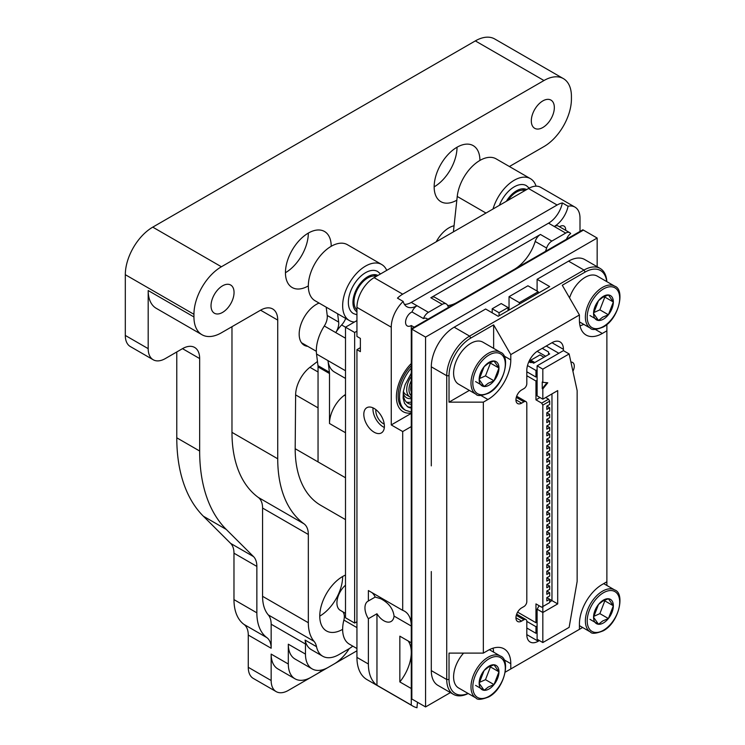 <?xml version="1.0" encoding="UTF-8"?>
<svg xmlns="http://www.w3.org/2000/svg" width="745" height="745" viewBox="0 0 745 745"><rect width="100%" height="100%" fill="white"/><g stroke="black" fill="none" stroke-linecap="round" stroke-linejoin="round"><path stroke-width="1.12" d="M411.277 652.462A32.352 18.681 -60 0 1 399.841 681.926L411.277 688.529L411.277 705.077A48.527 28.021 120 0 0 412.749 706.036A48.527 28.021 120 0 0 417.004 707.75A32.352 18.681 120 0 1 417.582 702.312M399.841 681.926L399.841 636.174L411.277 642.777L411.277 626.033A32.352 18.681 120 0 0 404.572 611.217A32.352 18.681 120 0 0 402.7 610.36L368.384 590.552L368.384 600.991A14.555 8.409 -120 0 0 367.965 601.206A14.555 8.409 -120 0 0 368.384 618.713L368.384 664.009L356.939 657.397L356.939 349.647L360.375 351.631L360.375 338.416L356.939 336.433L356.939 307.378A24.268 14.006 -60 0 1 374.102 277.662L528.522 188.504A24.268 14.006 -60 0 1 540.656 187.302L574.972 207.119A24.268 14.006 -60 0 1 580.001 218.22L580.001 231.434M414.136 327.195L411.277 325.537A8.093 4.666 -60 0 1 407.236 325.938A8.093 4.666 -60 0 1 405.997 319.456A8.093 4.666 -60 0 1 411.277 312.332A8.093 4.666 -60 0 1 412.013 311.959A8.093 4.666 -60 0 1 416.995 305.729A20.217 11.678 -60 0 1 406.882 306.726A20.217 11.678 -60 0 1 403.175 301.446A24.268 14.006 -60 0 0 391.255 327.195L391.255 424.929L402.7 431.541L402.7 610.36M402.7 431.541L411.277 426.587M427.667 319.382A8.093 4.666 120 0 0 426.764 318.534A8.093 4.666 120 0 0 423.458 318.562L412.013 311.959M448.658 307.257A32.352 18.681 120 0 1 447.503 305.282A8.093 4.666 120 0 0 446.302 303.951A8.093 4.666 120 0 0 442.26 304.351L428.431 312.332A8.093 4.666 120 0 0 423.458 318.562M545.48 251.363A32.352 18.681 120 0 0 546.634 248.057L535.189 241.445A8.093 4.666 -60 0 1 540.432 234.461L430.824 297.749A8.093 4.666 -60 0 1 434.866 297.348L446.302 303.951M566.47 239.247A8.093 4.666 120 0 1 570.679 233.567A8.093 4.666 120 0 0 569.748 232.682A8.093 4.666 120 0 0 565.697 233.083L551.877 241.063A8.093 4.666 120 0 0 546.634 248.057M360.375 347.664L356.939 349.647M412.749 706.036L366.996 679.617A48.527 28.021 -60 0 1 356.939 657.397M374.102 432.193A14.555 8.409 -120 0 0 381.384 432.92A14.555 8.409 -120 0 0 383.61 421.251A14.555 8.409 -120 0 0 374.102 408.418A14.555 8.409 -120 0 0 366.819 407.701A14.555 8.409 -120 0 0 364.594 419.37A14.555 8.409 -120 0 0 374.102 432.193M574.972 207.119A24.268 14.006 -60 0 0 568.081 206.235L562.363 202.938A24.268 14.006 -60 0 0 557.12 205.015L402.7 294.173L374.102 277.662M408.213 641.007A32.352 18.681 -60 0 1 411.277 652.434M403.175 301.446L397.458 298.14A24.268 14.006 -60 0 1 402.7 294.173M411.277 705.077L376.961 685.26A48.527 28.021 -60 0 1 368.384 664.009M384.243 424.11A10.514 6.072 60 0 1 383.256 423.616A10.514 6.072 60 0 1 375.88 409.629M384.336 427.472A14.555 8.409 60 0 1 383.256 426.913A14.555 8.409 60 0 1 373.012 407.86M411.277 413.028A32.352 18.681 -60 0 1 403.11 411.678A32.352 18.681 -60 0 1 411.277 363.532A32.352 18.681 -60 0 0 403.11 411.678A32.352 18.681 -60 0 0 411.277 413.028M411.277 626.033L394.058 616.087C393.099 608.684 388.667 602.91 380.76 598.738L375.191 597.062L368.384 600.991M394.058 616.087A14.555 8.409 60 0 1 391.106 621.47A14.555 8.409 60 0 1 383.824 620.743A14.555 8.409 60 0 1 376.961 613.759L368.384 618.713M562.363 202.938A20.217 11.678 -60 0 1 548.543 223.174L411.277 302.423A20.217 11.678 -60 0 1 404.442 304.36M568.081 206.235A20.217 11.678 -60 0 1 554.261 226.48A8.093 4.666 -60 0 1 558.303 226.08L569.748 232.682M559.514 226.769A8.093 4.666 -60 0 1 559.979 226.48A8.093 4.666 -60 0 1 564.021 226.08A8.093 4.666 -60 0 1 565.679 230.335M411.277 325.537L411.277 328.843L582.86 229.777L583.428 230.112L411.845 329.169L583.428 230.112L597.155 238.037L425.572 337.094L425.572 706.931L450.418 692.589M411.277 413.373L391.255 424.929M535.189 241.445A32.352 18.681 -60 0 1 514.311 269.355M456.946 302.479A32.352 18.681 -60 0 1 447.624 305.524M376.961 613.759L376.961 685.26M371.941 592.601A32.352 18.681 -60 0 1 375.191 597.062M404.33 409.582A29.93 17.275 -60 0 1 404.321 409.573A29.93 17.275 -60 0 1 411.277 365.665M525.02 190.524A19.519 11.268 120 0 0 508.006 200.349M376.318 276.376A19.519 11.268 120 0 0 361.763 283.007A19.519 11.268 120 0 0 354.005 301.809A19.519 11.268 120 0 0 356.939 309.939M476.018 394.235L458.622 384.197A24.268 14.006 -60 0 1 454.906 364.752A24.268 14.006 -60 0 1 470.756 343.371A24.268 14.006 -60 0 1 482.89 342.169L500.277 352.208A24.268 14.006 -60 0 0 488.143 353.409A24.268 14.006 -60 0 0 472.293 374.791A24.268 14.006 -60 0 0 476.018 394.235C477.377 396.275 481.643 395.902 488.795 393.099C504.635 385.025 510.958 355.393 500.277 352.208M475.589 381.589L484.11 386.515L479.156 379.466L484.11 366.717A13.997 8.083 120 0 0 479.156 379.466A13.997 8.083 120 0 0 484.11 386.506A13.997 8.083 120 0 0 489.065 385.184A13.997 8.083 120 0 0 494.01 380.797A13.997 8.083 120 0 0 498.964 368.03A13.997 8.083 120 0 0 494.01 360.99A13.997 8.083 120 0 0 489.065 362.321A13.997 8.083 120 0 0 484.11 366.708L488.301 363.402L494 360.99M489.94 362.545L490.433 363.113L485.489 375.88L479.286 378.665M490.433 363.113L498.964 368.03L494.019 380.788L488.301 383.219L484.12 386.506M494.01 360.99L498.964 368.03M485.489 375.88L494.01 380.797M562.27 639.238L582.618 627.495M606.877 324.457L606.877 585.468M493.59 652.136A32.352 18.681 120 0 0 493.05 648.178M606.83 281.647A32.352 18.681 120 0 0 600.181 268.461A32.352 18.681 120 0 0 584.005 270.062L469.611 336.107A32.352 18.681 120 0 0 446.739 375.731L446.739 679.524L449.021 679.524A30.741 17.75 120 0 0 468.056 693.437M449.021 679.524L449.021 653.104L483.337 653.104L487.919 650.469A32.352 18.681 120 0 1 504.095 648.867A32.352 18.681 120 0 1 510.791 663.674L510.791 668.954L505.278 672.139M600.181 268.461L584.741 259.549A32.352 18.681 120 0 0 568.556 261.15L537.108 279.31L549.689 286.574L498.209 316.29L485.628 309.026L454.171 327.195L469.611 336.107L470.756 338.09L493.637 324.876L493.637 348.371M469.369 390.399L449.021 402.151L449.021 375.731A30.741 17.75 120 0 1 470.756 338.09M580.01 325.854A32.352 18.681 120 0 0 583.717 324.336M493.637 324.876L510.791 354.601L579.424 314.977L562.27 285.251L585.151 272.046A30.741 17.75 120 0 1 606.709 281.573M431.299 670.612L446.739 679.524A32.352 18.681 120 0 0 453.435 694.34L437.995 685.419A32.352 18.681 120 0 1 431.299 670.612L431.299 571.545M431.299 465.876L431.299 366.819L446.739 375.731L449.021 375.731M454.171 327.195A32.352 18.681 120 0 0 431.299 366.819M453.435 694.34A32.352 18.681 120 0 0 468.186 693.511M572.914 371.233A8.093 4.666 120 0 0 574.283 366.158A8.093 4.666 120 0 0 572.607 362.452A8.093 4.666 120 0 0 570.912 362.079M542.826 369.129L569.133 353.94L577.142 390.594L577.142 581.454L569.133 627.355L542.826 642.544L542.826 612.492L557.698 603.906L557.698 390.594L542.826 399.18L542.826 388.937L547.78 382.781L542.826 382.334L542.826 369.129L537.108 365.823L563.416 350.634L563.416 349.312A16.176 9.34 120 0 0 560.063 341.908A16.176 9.34 120 0 0 551.971 342.709L538.244 350.634A16.176 9.34 120 0 0 526.808 370.451L526.808 383.656A4.042 2.337 120 0 1 523.949 388.611L521.658 389.933A8.093 4.666 120 0 0 515.94 399.841A8.093 4.666 120 0 0 517.617 403.539A8.093 4.666 120 0 0 521.658 403.138L523.949 401.816A4.042 2.337 120 0 1 525.97 401.62A4.042 2.337 120 0 1 526.808 403.473L526.808 601.597A4.042 2.337 120 0 1 523.949 606.551L521.658 607.873A8.093 4.666 120 0 0 515.94 617.773A8.093 4.666 120 0 0 517.617 621.479A8.093 4.666 120 0 0 521.658 621.079L523.949 619.756A4.042 2.337 120 0 1 525.97 619.561A4.042 2.337 120 0 1 526.808 621.404L526.808 634.619A16.176 9.34 120 0 0 530.161 642.022A16.176 9.34 120 0 0 538.244 641.221L539.389 640.56M480.953 395.483L487.919 399.506L483.337 402.151L449.021 402.151M487.919 399.506A32.352 18.681 120 0 0 510.791 359.882L510.791 354.601M606.877 330.827L602.305 333.462A32.352 18.681 120 0 1 586.129 335.064A32.352 18.681 120 0 1 579.424 320.257L579.424 314.977M510.791 668.954L579.424 629.329L579.424 624.049A32.352 18.681 120 0 1 602.305 584.425L606.877 581.78M483.337 653.104L483.337 402.151M537.108 279.31L537.108 291.081M411.277 376.393A16.176 9.34 120 0 0 406.705 389.598A16.176 9.34 120 0 0 410.048 397.01A16.176 9.34 120 0 0 411.277 397.523M411.277 384.727A12.134 7.003 120 0 0 410.709 388.611A12.134 7.003 120 0 0 411.277 391.833M411.277 380.807A14.555 8.409 120 0 0 408.986 389.598A14.555 8.409 120 0 0 411.277 395.753M403.287 391.991A22.648 13.075 120 0 0 403.269 392.904A22.648 13.075 120 0 0 407.962 403.269A22.648 13.075 120 0 0 411.277 404.293M407.105 406.463A25.879 14.947 120 0 0 411.277 407.282M411.277 402.039A22.648 13.075 -60 0 1 406.379 402.058M411.277 398.556A18.606 10.737 -60 0 1 403.278 393.388M410.048 397.01L406.053 394.692A16.176 9.34 -60 0 1 403.38 391.386M425.572 706.931L411.277 698.68L411.277 328.843L411.845 329.169L411.845 699.006L411.845 329.169L425.572 337.094M475.589 685.391L484.11 690.308L479.156 683.258L484.11 670.509A13.997 8.083 120 0 0 479.156 683.258A13.997 8.083 120 0 0 484.11 690.298A13.997 8.083 120 0 0 489.065 688.976A13.997 8.083 120 0 0 494.01 684.59A13.997 8.083 120 0 0 498.964 671.832A13.997 8.083 120 0 0 494.01 664.782A13.997 8.083 120 0 0 489.065 666.114A13.997 8.083 120 0 0 484.11 670.5L488.301 667.194L494 664.782M476.018 698.028C477.377 700.077 481.643 699.695 488.795 696.892C504.635 688.818 510.958 659.185 500.277 656A24.268 14.006 -60 0 0 488.143 657.202A24.268 14.006 -60 0 0 472.293 678.583A24.268 14.006 -60 0 0 476.018 698.028L458.622 687.989A24.268 14.006 -60 0 1 463.595 653.104M489.94 666.337L490.433 666.905L485.489 679.673L479.286 682.457M490.433 666.905L498.964 671.832L494.019 684.581M494.01 664.782L498.964 671.832M485.489 679.673L494.01 684.59L488.301 687.011L484.12 690.298M598.496 604.465A13.997 8.083 120 0 0 593.551 617.214A13.997 8.083 120 0 0 598.496 624.263A13.997 8.083 120 0 0 603.45 622.932A13.997 8.083 120 0 0 608.395 618.546A13.997 8.083 120 0 0 613.349 605.787A13.997 8.083 120 0 0 608.395 598.747A13.997 8.083 120 0 0 603.45 600.07A13.997 8.083 120 0 0 598.496 604.465L602.686 601.159L608.386 598.747L613.349 605.787L608.404 618.536L602.686 620.967L598.505 624.263L593.551 617.214L598.496 604.465M604.325 600.302L604.819 600.861L599.874 613.629L593.672 616.422M604.819 600.861L613.349 605.787M599.874 613.629L608.395 618.555M589.975 619.346L598.496 624.263M569.553 297.87A24.268 14.006 -60 0 1 585.151 277.326A24.268 14.006 -60 0 1 597.276 276.125L614.662 286.164A24.268 14.006 -60 0 0 602.537 287.365A24.268 14.006 -60 0 0 586.678 308.747A24.268 14.006 -60 0 0 590.403 328.191C591.772 330.24 596.028 329.858 603.18 327.055C619.021 318.981 625.344 289.349 614.662 286.164M589.975 315.554L598.496 320.471L593.551 313.422L598.496 300.673A13.997 8.083 120 0 0 593.551 313.422A13.997 8.083 120 0 0 598.496 320.471A13.997 8.083 120 0 0 603.45 319.139A13.997 8.083 120 0 0 608.395 314.753A13.997 8.083 120 0 0 613.349 301.995A13.997 8.083 120 0 0 608.395 294.955A13.997 8.083 120 0 0 603.45 296.277A13.997 8.083 120 0 0 598.496 300.673L602.686 297.367L608.386 294.955M604.325 296.51L604.819 297.069L599.874 309.836L593.672 312.621M604.819 297.069L613.349 301.995L608.404 314.744L602.686 317.174L598.505 320.471M608.404 294.946L613.349 301.995M599.874 309.836L608.395 314.762M538.225 293.195L538.225 291.723L527.926 285.782L509.04 296.687L509.04 310.041M508.062 310.609L508.062 307.527L501.199 303.56L492.194 308.765L492.194 312.816M597.155 266.719L597.155 238.037M528.857 361.725L530.244 362.526L532.526 362.526L529.667 360.869L539.967 354.927L543.971 357.237M530.812 360.217L534.817 362.526M532.526 362.526L533.671 363.188L549.689 353.94L548.543 353.279L548.543 354.601M548.543 353.279L548.543 351.957L542.248 348.325M569.133 353.94L563.416 350.634M542.826 642.544L537.108 639.238L537.108 609.187L542.826 612.492L542.826 606.551L541.68 607.212L535.962 603.906L535.962 622.727L517.617 612.139M557.698 390.594L551.971 393.891L551.971 600.6L549.689 599.287L546.83 600.936L546.83 597.63L549.689 599.287L549.689 602.584L542.826 606.551L542.826 405.122L549.689 401.155L549.689 404.461L546.83 406.109L546.83 409.415L549.689 407.766L549.689 411.063L546.83 412.711L546.83 416.017L549.689 414.369L549.689 417.666L546.83 419.323L546.83 422.62L549.689 420.972L549.689 424.268L546.83 425.926L546.83 429.222L549.689 427.574L549.689 430.88L546.83 432.528L546.83 435.834L549.689 434.177L549.689 437.483L546.83 439.131L546.83 442.437L549.689 440.779L549.689 444.085L546.83 445.733L546.83 449.039L549.689 447.391L549.689 450.688L546.83 452.336L546.83 455.642L549.689 453.994L549.689 457.29L546.83 458.948L546.83 462.245L549.689 460.596L549.689 463.902L546.83 465.55L546.83 468.847L549.689 467.199L549.689 470.505L546.83 472.153L546.83 475.459L549.689 473.801L549.689 477.107L546.83 478.756L546.83 482.062L549.689 480.404L549.689 483.71L546.83 485.358L546.83 488.664L549.689 487.016L549.689 490.312L546.83 491.97L546.83 495.267L549.689 493.618L549.689 496.915L546.83 498.573L546.83 501.869L549.689 500.221L549.689 503.527L546.83 505.175L546.83 508.472L549.689 506.824L549.689 510.129L546.83 511.778L546.83 515.084L549.689 513.426L549.689 516.732L546.83 518.38L546.83 521.686L549.689 520.038L549.689 523.335L546.83 524.983L546.83 528.289L549.689 526.64L549.689 529.937L546.83 531.595L546.83 534.891L549.689 533.243L549.689 536.54L546.83 538.197L546.83 541.494L549.689 539.846L549.689 543.152L546.83 544.8L546.83 548.106L549.689 546.448L549.689 549.754L546.83 551.402L546.83 554.708L549.689 553.051L549.689 556.357L546.83 558.005L546.83 561.311L549.689 559.663L549.689 562.959L546.83 564.608L546.83 567.913L549.689 566.265L549.689 569.562L546.83 571.219L546.83 574.516L549.689 572.868L549.689 576.174L546.83 577.822L546.83 581.119L549.689 579.47L549.689 582.776L546.83 584.425L546.83 587.731L549.689 586.073L549.689 589.379L546.83 591.027L546.83 594.333L549.689 592.675L549.689 595.981L546.83 597.63M537.154 351.323L545.685 356.25M526.808 375.731L535.962 381.012L535.962 399.841L541.68 403.138L548.543 399.18L549.689 401.155M541.68 403.138L542.826 405.122M545.685 397.523L548.543 399.18M535.962 399.841L539.967 397.523M535.962 381.012L537.108 380.35M537.108 377.054L536.53 376.719M527.488 365.562L535.962 370.451L535.962 377.054L537.108 376.393M535.962 377.054L526.808 371.774M546.83 419.323L549.689 420.972M546.83 432.528L549.689 434.177M546.83 445.733L549.689 447.391M546.83 458.948L549.689 460.596M546.83 472.153L549.689 473.801M546.83 485.358L549.689 487.016M546.83 498.573L549.689 500.221M546.83 511.778L549.689 513.426M546.83 524.983L549.689 526.64M546.83 538.197L549.689 539.846M546.83 551.402L549.689 553.051M546.83 564.608L549.689 566.265M546.83 577.822L549.689 579.47M537.108 632.635L535.962 633.297L526.808 628.016M526.808 621.404L535.962 626.694L537.108 626.033M537.108 622.727L536.53 622.401M535.962 633.297L535.962 626.694M535.962 622.727L537.108 622.066M546.253 346.015L558.834 353.279M535.962 370.451L537.108 369.79M546.83 425.926L549.689 427.574M546.83 439.131L549.689 440.779M546.83 452.336L549.689 453.994M546.83 465.55L549.689 467.199M546.83 478.756L549.689 480.404M546.83 491.97L549.689 493.618M546.83 505.175L549.689 506.824M546.83 518.38L549.689 520.038M546.83 531.595L549.689 533.243M546.83 544.8L549.689 546.448M546.83 558.005L549.689 559.663M546.83 571.219L549.689 572.868M546.83 584.425L549.689 586.073M546.83 591.027L549.689 592.675M546.83 406.109L549.689 407.766M546.83 412.711L549.689 414.369M539.11 605.722L537.108 609.187M542.826 399.18L537.108 395.874L537.108 365.823M549.689 601.923L551.971 600.6L557.698 603.906M542.826 382.334L542.248 382.008L542.248 388.611L546.998 382.707M542.826 388.937L542.248 388.611M538.225 291.723L519.339 302.628L519.339 304.1M509.04 296.687L519.339 302.628M508.062 307.527L499.057 312.723L499.057 315.805M492.194 308.765L499.057 312.723M356.939 621.74L354.657 623.062L345.503 617.773L345.503 327.195L356.939 320.583M354.657 623.062L354.657 332.475L356.939 331.153M354.657 332.475L341.629 324.969A12.134 7.003 -60 0 0 345.689 318.432M231.974 326.692L231.974 432.361A148.423 85.694 -60 0 0 258.273 497.418A24.268 14.006 -60 0 1 262.575 508.053L262.575 596.317A48.527 28.021 -60 0 0 268.293 614.914L314.045 641.333A24.268 14.006 -60 0 1 316.523 646.679A32.352 18.681 -60 0 0 319.074 652.853A32.352 18.681 120 0 0 322.706 656.224A32.352 18.681 120 0 0 338.882 654.622L348.362 649.146A32.352 18.681 120 0 0 352.757 646.12M176.779 351.957L176.779 437.809A194.119 112.076 -60 0 0 203.376 516.22L230.652 543.403L253.533 556.608L226.257 529.425A194.119 112.076 -60 0 1 199.66 451.023L199.66 358.559A24.268 14.006 -60 0 0 194.631 347.449A24.268 14.006 -60 0 0 182.506 348.651L165.343 358.559A24.268 14.006 -60 0 1 153.209 359.76L130.338 346.555A24.268 14.006 -60 0 1 125.309 335.446L125.309 274.691A38.824 22.415 -60 0 1 152.762 227.141L475.338 40.901A38.824 22.415 -60 0 1 494.745 38.982L563.378 78.607A38.824 22.415 120 0 0 543.971 80.525L221.395 266.766A38.824 22.415 120 0 0 193.942 314.315L193.942 316.951A38.824 22.415 120 0 0 201.979 334.728A38.824 22.415 120 0 0 221.395 332.801L260.573 310.19L277.727 320.089L277.727 458.78A148.423 85.694 -60 0 0 304.025 523.837A24.268 14.006 -60 0 1 308.328 534.472L308.328 622.727A48.527 28.021 -60 0 0 314.045 641.333M230.652 543.403A24.268 14.006 -60 0 1 233.977 553.2L233.977 599.613L256.857 612.828L256.857 566.414A24.268 14.006 -60 0 0 253.533 556.608M356.939 650.795L288.315 690.419A24.268 14.006 -60 0 1 276.181 691.621L253.3 678.416A24.268 14.006 -60 0 1 248.271 667.306L248.271 635.047A24.268 14.006 -60 0 0 243.988 624.412A56.62 32.687 -60 0 1 233.977 599.613M509.403 166.526L543.971 146.569A38.824 22.415 120 0 0 571.424 99.02L571.424 96.375A38.824 22.415 120 0 0 563.378 78.607M277.727 320.089A24.268 14.006 -60 0 0 274.011 309.92A24.268 14.006 120 0 0 272.707 308.979A24.268 14.006 120 0 0 260.573 310.19M153.209 359.76A24.268 14.006 -60 0 1 148.19 348.651L148.19 290.541A38.824 22.415 120 0 0 156.226 308.309L201.979 334.728M514.227 186.855A24.268 14.006 120 0 0 499.364 205.341A24.268 14.006 120 0 1 526.361 185.654A24.268 14.006 120 0 0 514.227 186.855M536.055 186.166A32.352 18.681 120 0 0 530.403 178.651A32.352 18.681 120 0 0 493.022 209M380.527 273.955L377.659 271.506A24.268 14.006 120 0 0 365.525 272.707A24.268 14.006 120 0 0 349.666 294.089A24.268 14.006 120 0 0 353.391 313.533A24.268 14.006 120 0 0 353.4 313.543L356.939 314.8M386.729 270.37A32.352 18.681 120 0 0 381.701 264.503A32.352 18.681 120 0 0 349.349 283.184A32.352 18.681 120 0 0 349.349 320.536A32.352 18.681 120 0 0 354.443 322.026M307.713 346.332A24.268 14.006 -60 0 1 304.202 345.233A24.268 14.006 -60 0 1 299.173 334.123A24.268 14.006 -60 0 1 319.093 303.075M436.235 241.79A24.268 14.006 -60 0 1 454.059 225.763M345.503 519.619L320.806 505.361A123.754 71.445 -60 0 1 295.178 448.714L295.625 394.906A24.268 14.006 -60 0 1 309.929 367.304L317.463 361.483M456.834 200.181A32.352 18.681 -60 0 1 440.854 201.662A32.352 18.681 -60 0 1 434.158 186.855A32.352 18.681 -60 0 1 448.276 154.299A32.352 18.681 -60 0 1 473.205 145.629A32.352 18.681 -60 0 1 479.91 160.436M308.328 285.912A32.352 18.681 -60 0 1 292.152 287.514A32.352 18.681 -60 0 1 285.447 272.707A32.352 18.681 -60 0 1 299.574 240.151A32.352 18.681 -60 0 1 324.503 231.481A32.352 18.681 -60 0 1 331.208 246.288M381.701 264.503L347.384 244.686A32.352 18.681 120 0 0 315.033 263.367A32.352 18.681 120 0 0 315.033 300.729L349.349 320.536M295.178 448.714L318.05 461.919L318.05 366.913A12.134 7.003 120 0 0 317.975 365.646L316.532 354.015A32.352 18.681 120 0 1 324.308 325.993A12.134 7.003 120 0 0 327.223 315.48L326.198 307.173M530.403 178.651L496.086 158.834A32.352 18.681 120 0 0 472.572 166.07A32.352 18.681 120 0 0 457.234 196.457L485.991 213.061M453.398 231.881L457.234 196.457M345.503 585.179A16.176 9.34 120 0 0 337.327 599.204A16.176 9.34 120 0 0 340.279 610.323L345.503 613.34M356.939 648.532L349.349 644.146A32.352 18.681 120 0 1 343.873 620.073A12.134 7.003 120 0 0 342.709 611.729M342.644 629.339A32.352 18.681 -60 0 1 326.468 630.941A32.352 18.681 -60 0 1 321.505 605.014A32.352 18.681 -60 0 1 342.644 576.5A32.352 18.681 -60 0 1 345.503 575.056M308.328 233.083L308.328 233.083A32.352 18.681 120 0 1 285.447 272.707M457.03 147.231L457.03 147.231A32.352 18.681 120 0 1 434.158 186.855M243.988 624.412L266.859 637.627A56.62 32.687 -60 0 1 256.857 612.828M266.859 637.627A24.268 14.006 -60 0 1 271.152 648.252L271.152 624.217L305.469 644.025L305.469 654.101A32.352 18.681 -60 0 0 312.174 668.908A32.352 18.681 -60 0 0 328.349 667.306L334.067 664.009A32.352 18.681 -60 0 0 349.219 648.634M322.632 669.774A32.352 18.681 -60 0 1 316.904 673.908L311.187 677.214A32.352 18.681 -60 0 1 295.011 678.816A32.352 18.681 -60 0 1 288.315 664.009L288.315 644.192L305.469 654.101M276.181 691.621A24.268 14.006 -60 0 1 271.152 680.52L271.152 654.101L288.315 664.009M268.293 614.914A24.268 14.006 -60 0 1 271.152 624.217M295.011 678.816L277.857 668.908A32.352 18.681 -60 0 1 271.152 654.101M322.706 656.224L311.27 649.621A32.352 18.681 -60 0 1 305.087 640.076A24.268 14.006 -60 0 1 305.469 644.025M312.174 668.908L295.011 659.008A32.352 18.681 -60 0 1 288.315 644.192M319.763 616.124A32.352 18.681 120 0 0 342.644 576.5M327.223 315.48L338.668 322.082A12.134 7.003 -60 0 1 335.753 332.596A32.352 18.681 -60 0 1 341.629 324.969M317.975 365.646L329.411 372.258L327.977 360.617L345.503 370.74M329.411 372.258A12.134 7.003 -60 0 1 329.495 373.524L329.495 423.495A24.268 14.006 -60 0 1 344.376 395.26L345.503 394.431M338.668 322.082L337.634 313.775M345.503 378.423L334.477 372.053A32.352 18.681 -60 0 1 327.977 360.617L316.532 354.015M542.826 127.507A16.278 9.396 120 0 0 553.461 113.156A16.278 9.396 120 0 0 550.965 100.109A16.278 9.396 120 0 0 542.826 100.91A16.278 9.396 120 0 0 532.191 115.261A16.278 9.396 120 0 0 534.687 128.308A16.278 9.396 120 0 0 542.826 127.507M222.541 312.416A16.278 9.396 120 0 0 233.176 298.065A16.278 9.396 120 0 0 230.68 285.028A16.278 9.396 120 0 0 222.541 285.829A16.278 9.396 120 0 0 211.906 300.179A16.278 9.396 120 0 0 214.402 313.226A16.278 9.396 120 0 0 222.541 312.416M391.255 327.195L356.939 307.378M557.12 205.015L528.522 188.504M428.431 312.332L411.277 302.423M565.697 233.083L548.543 223.174M551.877 241.063L540.432 234.461M442.26 304.351L430.824 297.749M411.277 408.037A25.879 14.947 -60 0 1 407.776 406.9L404.544 403.334L403.12 398.203L403.371 391.442L405.14 384.671L411.277 373.208M411.277 411.966L405.755 410.402A29.93 17.275 -60 0 1 411.277 368.058M526.668 189.575A21.028 12.143 120 0 0 506.367 201.299M377.659 271.506A24.268 14.006 120 0 0 358.96 278.006A24.268 14.006 120 0 0 348.362 302.423A24.268 14.006 120 0 0 353.391 313.533L353.381 313.533M377.957 275.436A21.028 12.143 120 0 0 361.884 281.508A21.028 12.143 120 0 0 352.944 302.423A21.028 12.143 120 0 0 356.939 311.838M489.065 392.503A22.974 13.261 120 0 0 505.306 364.37A22.974 13.261 120 0 0 489.065 354.993A22.974 13.261 120 0 0 472.814 383.126A22.974 13.261 120 0 0 489.065 392.503M568.556 261.15L584.005 270.062L585.151 272.046M503.834 355.859L510.791 359.882M595.339 329.448L602.305 333.462M503.834 659.651L510.791 663.674M526.808 634.619L538.244 641.221M516.285 615.333L523.949 619.756M515.94 617.773L521.658 621.079M516.285 397.392L523.949 401.816M515.94 399.841L521.658 403.138M551.971 342.709L563.416 349.312M489.065 696.296A22.974 13.261 120 0 0 505.306 668.163A22.974 13.261 120 0 0 489.065 658.785A22.974 13.261 120 0 0 472.814 686.918A22.974 13.261 120 0 0 489.065 696.296M614.662 589.956C625.344 593.141 619.021 622.783 603.18 630.847C596.028 633.65 591.772 634.032 590.403 631.993A24.268 14.006 -60 0 1 586.678 612.548A24.268 14.006 -60 0 1 602.537 591.158A24.268 14.006 -60 0 1 614.662 589.956L603.692 583.624M603.45 630.261A22.974 13.261 120 0 0 619.691 602.128A22.974 13.261 120 0 0 603.45 592.75A22.974 13.261 120 0 0 587.209 620.883A22.974 13.261 120 0 0 603.45 630.261M603.45 326.468A22.974 13.261 120 0 0 619.691 298.335A22.974 13.261 120 0 0 603.45 288.958A22.974 13.261 120 0 0 587.209 317.091A22.974 13.261 120 0 0 603.45 326.468M152.762 227.141L221.395 266.766M475.338 40.901L543.971 80.525M193.942 316.951L148.19 290.541M148.19 348.651L125.309 335.446M125.309 274.691L193.942 314.315M309.929 367.304L318.05 371.988M295.625 394.906L318.05 407.85M203.376 516.22L226.257 529.425M233.977 553.2L256.857 566.414M248.271 635.047L271.152 648.252M248.271 667.306L271.152 680.52M182.506 348.66L199.66 358.559M176.779 437.809L199.66 451.023M305.087 640.076L316.523 646.679M262.575 596.317L308.328 622.727M262.575 508.053L308.328 534.472M258.273 497.418L304.025 523.837M231.974 432.361L277.727 458.78M324.308 325.993L345.503 338.23M318.05 366.913L329.495 373.524M318.05 461.919L345.503 477.768M329.495 423.495L345.503 432.743M344.376 395.26L345.503 395.902M343.873 620.073L356.939 627.616M405.755 410.402L404.312 409.573M529.239 188.113L526.361 185.654M376.458 276.302L373.655 274.681M525.16 190.441L522.357 188.82M516.648 614.178L525.97 619.561M516.648 396.238L525.97 401.62M301.502 342.737L316.346 351.314M500.277 656L489.353 649.687M590.403 631.993L579.424 625.651M590.403 328.191L579.47 321.887"/></g></svg>
